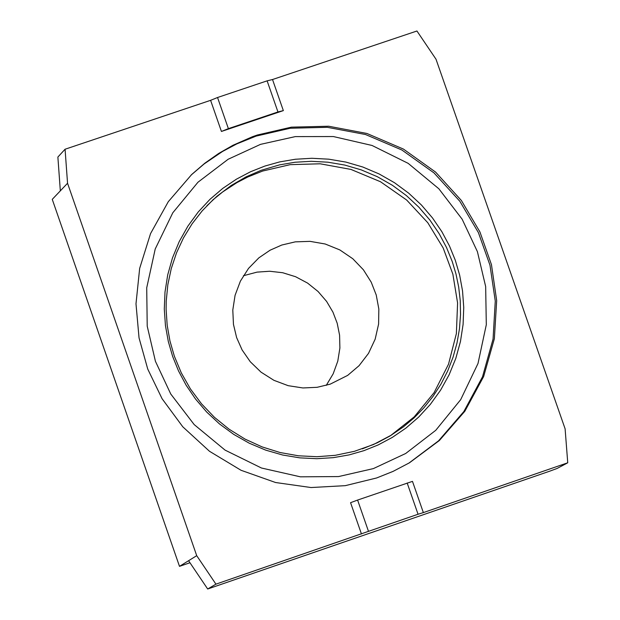 <?xml version="1.0" encoding="UTF-8"?>
<svg xmlns="http://www.w3.org/2000/svg" width="620" height="620" viewBox="0 0 620 620"><rect width="100%" height="100%" fill="white"/><g stroke="black" fill="none" stroke-linecap="round" stroke-linejoin="round"><path stroke-width="0.93" d="M361.445 533.96L350.563 502.688L357.601 500.061L368.489 531.348L215.938 584.156L196.71 555.667L179.498 566.355L189.968 562.743M179.498 566.355L52.258 199.353L60.334 190.851L57.877 157.054L65.069 149.234L210.599 100.332L221.425 131.456L228.385 128.642L277.954 111.957L283.348 110.608L272.521 79.523L416.942 31L436.007 59.218L565.107 428.815L567.742 462.791L423.359 512.601L412.478 481.368L357.601 500.061M407.17 482.996L418.05 514.251L368.489 531.348M228.385 128.642L217.55 97.503L267.119 80.848L272.521 79.523M277.954 111.957L267.119 80.848M221.425 131.456L283.348 110.608M210.599 100.332L217.55 97.503M376.642 477.966L393.158 471.347L409.471 462.784L439.363 440.525L464.829 411.277L483.639 376.549L494.357 338.745L496.682 300.607L491.451 264.624L479.927 231.934L461.381 200.5L435.558 172.058L403.411 149.064L366.916 133.471L328.685 126.232L291.416 127.147L257.277 135.028L252.41 136.741L232.965 145.274L218.651 153.473L204.809 163.223L191.681 174.514L168.284 201.702L150.544 233.608L139.663 268.382L135.989 303.831L139.043 337.9L147.738 369.055L162.099 398.745L182.792 426.808L209.475 451.267L241.017 470.27L275.598 482.523L311.046 487.537L345.278 485.661L376.642 477.966M188.589 560.705L207.685 589L549.855 471.13L557.132 468.441L567.742 462.791M60.334 190.851L67.549 183.257L65.069 149.234M196.71 555.667L67.549 183.257M207.685 589L215.938 584.156M423.359 512.601L418.05 514.251M191.131 175.042L204.158 163.92L222.557 151.451L236.84 143.879L256.114 136.106L290.168 128.247L327.344 127.317L365.474 134.501L401.9 150.017L434.008 172.91L459.823 201.244L478.4 232.593L489.971 265.174L495.271 301.026L493.063 339.062L482.507 376.805L463.876 411.517L438.572 440.82L408.82 463.171M373.38 468.596L405.689 453.491L435.752 430.311L460.691 399.652L478.005 363.475L486.305 324.717L485.661 286.572L477.416 251.666L462.132 219.178L438.859 188.782L408.185 163.362L372.047 145.468L333.366 136.547L295.322 136.601L260.524 144.359L228.168 159.247L197.958 182.233L172.794 212.784L155.233 248.961L146.715 287.835L147.219 326.174L155.426 361.297L170.756 394.01L194.184 424.591L225.076 450.12L261.462 468.015L300.359 476.819L338.551 476.571L373.38 468.596M212.567 200.175L222.696 191.929L236.902 182.637L247.868 176.956L262.64 171.05L290.137 164.657L320.153 163.796L350.974 169.43L380.502 181.745L406.635 200.012L427.792 222.727L443.168 247.969L452.871 274.187L457.591 302.955L456.374 333.606L448.508 364.219L434.101 392.631L414.199 416.888L390.499 435.682M281.79 245.032L270.072 250.209L258.873 257.842L248.542 268.382L240.405 281.116L235.073 295.314L232.794 310.047L233.461 324.392L236.623 337.59L242.11 349.951L250.279 361.747L261.028 372.147L273.916 380.324L288.184 385.679L302.901 387.957L317.146 387.306L330.204 384.152L347.68 375.379L359.089 365.661L368.512 353.361L375.162 339.171L378.603 324.043L378.836 309.024L376.239 295.012L371.217 282.17L363.413 269.808L352.803 258.749L339.814 249.914L325.229 244.009L310.054 241.358L295.298 241.854L281.79 245.032M243.397 275.729L257.067 272.118L269.646 271.25L282.704 272.73L295.585 276.714L307.59 283.092L318.076 291.508L326.601 301.413L332.956 312.162L337.187 323.229L339.589 335.211L339.892 348.037L337.784 361.135L333.173 373.821L326.244 385.384M172.662 356.492L178.514 370.923L186.116 385.19L195.509 399.001L206.669 412.021L219.48 423.933L233.771 434.418L249.287 443.222L265.701 450.128L282.673 455.026L299.832 457.862L316.828 458.699L333.343 457.653L349.106 454.902L363.917 450.663L378.192 444.92L392.282 437.418L405.883 428.133L418.678 417.082L430.342 404.372L440.58 390.181L449.128 374.759L455.793 358.422L460.459 341.512L463.094 324.399L463.745 307.419L462.536 290.904L459.645 275.11L455.297 260.253L449.454 245.908L441.882 231.725L432.535 217.992L421.445 205.034L408.704 193.177L394.506 182.722L379.091 173.933L362.778 167.013L345.898 162.083L328.809 159.185L311.876 158.278L295.407 159.247L279.667 161.913L264.864 166.067L250.581 171.732L236.46 179.149L222.812 188.356L209.955 199.338L198.206 212.001L187.875 226.161L179.234 241.567L172.476 257.92L167.718 274.862L165.005 292.028L164.292 309.078L165.455 325.671L168.322 341.55L172.662 356.492M362.375 448.849L377.192 442.827L389.732 436.147L403.132 427.087L413.912 418.019L423.933 407.759L433.016 396.397L440.983 384.075L447.694 370.946L453.042 357.221L456.979 343.1L459.466 328.809L460.528 314.565L460.234 300.553L458.676 286.959L455.971 273.931L452.251 261.586L446.509 247.481L439.061 233.523L429.869 220.022L418.957 207.281L406.433 195.618L392.468 185.333L377.309 176.692L361.259 169.888L344.658 165.036L327.856 162.192L311.201 161.301L295.004 162.254L279.519 164.881L261.175 170.299L246.031 176.886L231.198 185.496L217.062 196.168L206.925 205.716M391.786 434.891L373.573 444.478L354.423 451.321L335.211 455.328L316.952 456.715L298.468 455.793L280.101 452.53L262.19 446.935L245.071 439.107L229.059 429.172L214.45 417.322L201.5 403.806L190.394 388.895L181.311 372.899L174.336 356.151L169.958 340.985L167.183 325.283L166.106 309.233L166.222 301.157L167.826 284.751L171.267 268.576L176.506 252.883L183.489 237.886L192.099 223.804L202.221 210.831L213.675 199.152"/></g></svg>
